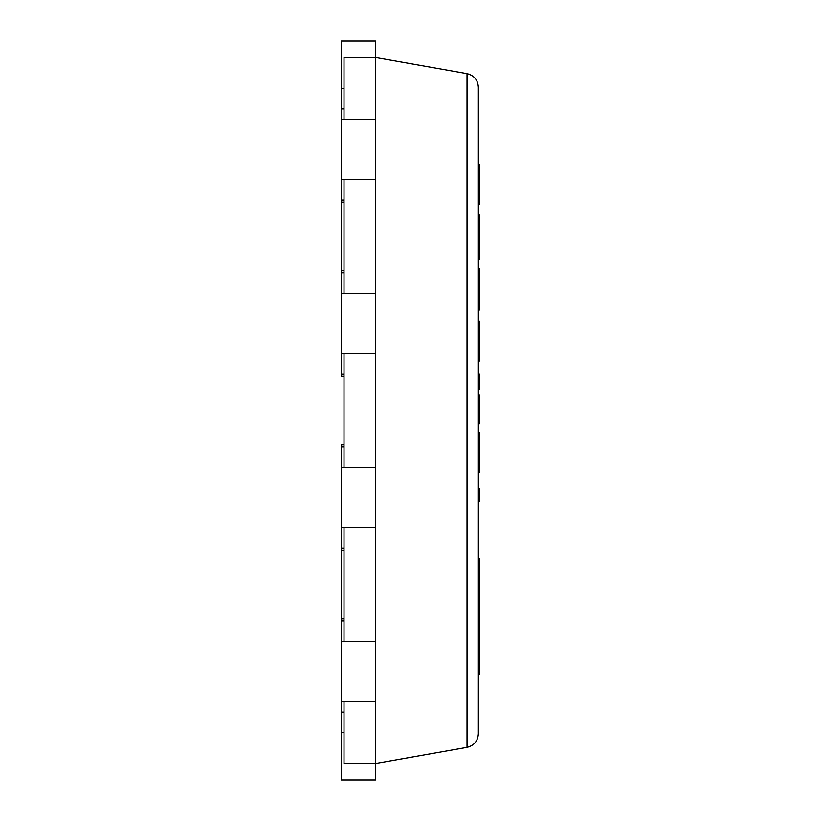 <?xml version="1.0" encoding="UTF-8"?>
<svg xmlns="http://www.w3.org/2000/svg" width="821" height="821" viewBox="0 0 821 821"><rect width="100%" height="100%" fill="white"/><g stroke="black" fill="none" stroke-linecap="round" stroke-linejoin="round"><path stroke-width="1.23" d="M478.356 602.83L479.731 602.83L479.731 674.205L478.356 674.205M478.356 602.101L479.731 602.101L479.731 602.83M478.356 577.45L479.731 577.45L479.731 602.101M478.356 558.619L479.731 558.619L479.731 577.45M478.356 646.671L479.731 646.671M478.356 643.469L479.731 643.469M478.356 488.854L479.731 488.854L479.731 501.682L478.356 501.682M478.356 449.713L479.731 449.713L479.731 472.403L478.356 472.403M478.356 434.258L479.731 434.258L479.731 449.713M479.731 432.616L479.731 434.258M478.356 460.571L479.731 460.571M478.356 413.538L479.731 413.538L479.731 423.728L478.356 423.728M478.356 410.11L479.731 410.11L479.731 413.538M478.356 402.629L479.731 402.629L479.731 410.11M478.356 395.117L479.731 395.117L479.731 402.629M478.356 417.15L479.731 417.15M478.356 374.181L479.731 374.181L479.731 389.749L478.356 389.749M478.356 338.221L479.731 338.221L479.731 360.912L478.356 360.912M478.356 322.766L479.731 322.766L479.731 338.221M478.356 321.093L479.731 321.093L479.731 322.766M478.356 349.079L479.731 349.079M478.356 309.938L479.731 309.938L478.356 309.999M478.356 309.281L479.731 309.281L479.731 309.938M478.356 304.786L479.731 304.786L479.731 309.281M478.356 294.154L479.731 294.154L479.731 304.786M478.356 274.748L479.731 274.748L479.731 294.154M479.731 268.498L478.356 268.498L479.731 268.498L479.731 274.748M478.356 257.496L479.731 257.496L479.731 259.241L478.356 259.241M478.356 250.251L479.731 250.251L479.731 257.496M478.356 246.095L479.731 246.095L479.731 250.251M478.356 237.156L479.731 237.156L479.731 246.095M478.356 228.228L479.731 228.228L479.731 237.156M478.356 224.071L479.731 224.071L479.731 228.228M478.356 216.826L479.731 216.826L479.731 224.071M478.356 215.081L479.731 215.081L479.731 216.826M478.356 181.728L479.731 181.728L479.731 204.419L478.356 204.419M478.356 166.273L479.731 166.273L479.731 181.728M478.356 164.6L479.731 164.6L479.731 166.273M478.356 192.586L479.731 192.586M344.009 444.777L341.269 444.777L341.269 779.95L375.546 779.95L375.546 763.499L344.009 763.499L344.009 701.811M341.269 701.811L375.546 701.811L375.546 763.499L467.026 747.367C474.045 745.591 477.822 741.086 478.356 733.871C477.822 741.086 474.045 745.591 467.026 747.367L467.026 73.633L375.546 57.501L344.009 57.501L344.009 119.189M341.269 641.488L375.546 641.488L375.546 763.499M341.269 527.708L375.546 527.708L375.546 641.488L375.546 467.395L341.269 467.395M341.269 618.87L344.009 618.87M341.269 550.327L344.009 550.327M341.269 712.094L344.009 712.094M344.009 108.906L341.269 108.906L341.269 41.05L375.546 41.05L375.546 467.395L375.546 353.605L341.269 353.605L341.269 293.292L375.546 293.292L375.546 179.512L341.269 179.512L341.269 119.189L375.546 119.189L375.546 57.501M341.269 108.906L341.269 119.189M341.269 353.605L341.269 376.223L344.009 376.223M341.269 179.512L341.269 293.292M341.269 270.673L344.009 270.673M341.269 202.13L344.009 202.13M344.009 179.512L344.009 293.292M344.009 353.605L344.009 467.395M344.009 527.708L344.009 641.488M478.356 87.129C477.822 79.914 474.045 75.409 467.026 73.633C474.045 75.409 477.822 79.914 478.356 87.129L478.356 733.871M478.356 670.736L479.731 670.736M478.356 660.135L479.731 660.135M478.356 441.031L479.731 441.031M478.356 329.539L479.731 329.539M478.356 282.64L479.731 282.64M478.356 270.14L479.731 270.14M478.356 258.8L479.731 258.8M478.356 254.613L479.731 254.613M478.356 219.71L479.731 219.71M478.356 215.523L479.731 215.523M478.356 173.046L479.731 173.046M341.269 620.933L344.009 620.933M341.269 548.274L344.009 548.274M341.269 446.829L344.009 446.829M341.269 732.65L344.009 732.65M341.269 88.35L344.009 88.35M341.269 374.171L344.009 374.171M341.269 272.726L344.009 272.726M341.269 200.067L344.009 200.067M478.356 640L479.731 640M478.356 607.889L479.731 607.889M478.356 432.585L479.731 432.585"/></g></svg>
